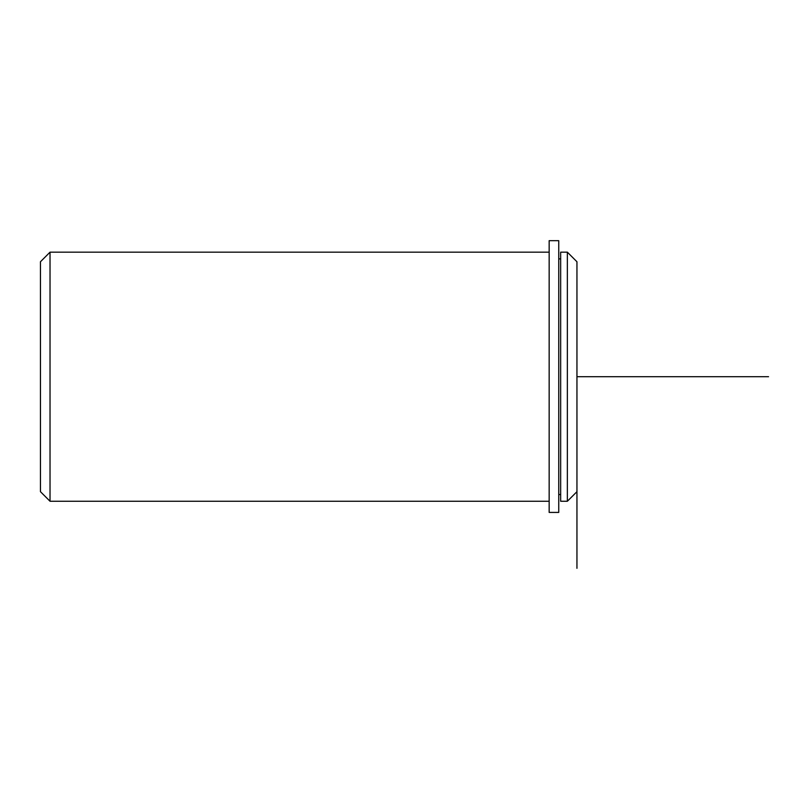 <?xml version="1.0" encoding="UTF-8"?>
<svg xmlns="http://www.w3.org/2000/svg" width="809" height="809" viewBox="0 0 809 809"><rect width="100%" height="100%" fill="white"/><g stroke="black" fill="none" stroke-linecap="round" stroke-linejoin="round"><path stroke-width="1.21" d="M560.657 317.007L560.657 252.175L567.362 252.175L567.362 501.256L560.657 501.256L560.657 317.007M576.948 568.322L576.948 261.752L567.362 252.175M549.159 501.256L50.027 501.256L50.027 252.175L549.159 252.175M50.027 501.256L40.45 491.68L40.45 261.752L50.027 252.175M549.159 240.678L549.159 512.421L558.746 512.421L558.746 240.678L549.159 240.678M576.948 376.721L768.55 376.721M560.657 494.552L558.746 494.552M560.657 258.88L558.746 258.88M576.948 491.68L567.362 501.256"/></g></svg>
